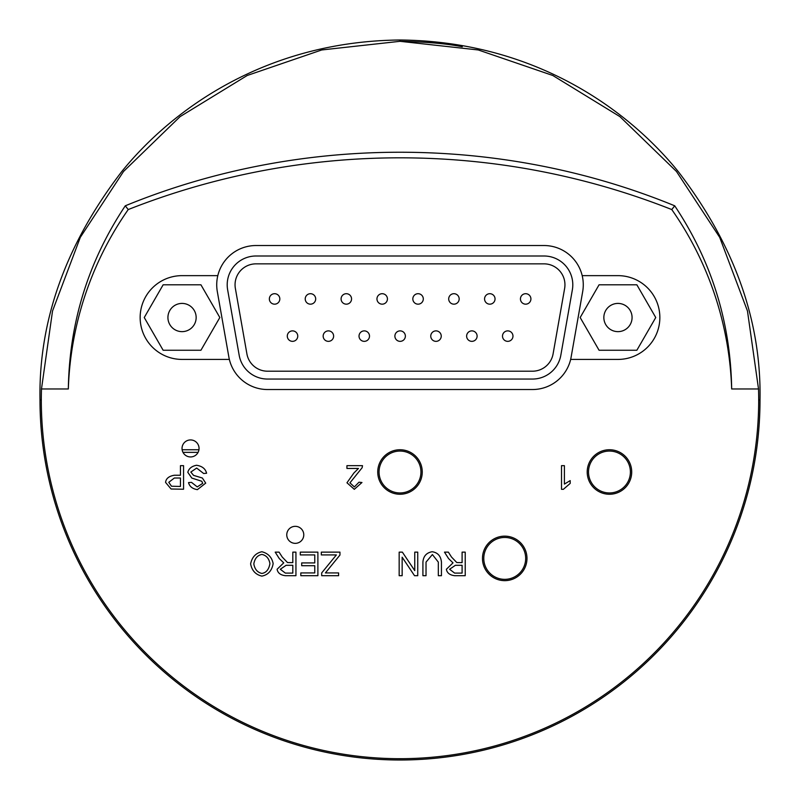 <?xml version="1.0" encoding="UTF-8"?>
<svg xmlns="http://www.w3.org/2000/svg" width="800" height="800" viewBox="0 0 800 800"><rect width="100%" height="100%" fill="white"/><g stroke="black" fill="none" stroke-linecap="round" stroke-linejoin="round"><path stroke-width="1.2" d="M199.05 448.44A8.51 8.51 0 0 1 186.29 455.81A8.51 8.51 0 0 1 186.29 441.07A8.51 8.51 0 0 1 199.05 448.44M41.48 388.97L68.33 388.97A331.85 331.85 0 0 1 128.23 209.56A739.64 739.64 0 0 1 671.77 209.56A331.85 331.85 0 0 1 731.67 388.97L758.52 388.97A358.69 358.69 0 0 1 405.51 758.65A358.69 358.69 0 0 1 41.48 388.97L52.53 311L80.33 237.31L123.54 171.47L180.07 116.64L247.21 75.48L321.72 49.96L400 41.31L478.28 49.96L552.79 75.48L619.93 116.64L676.46 171.47L719.67 237.31L747.47 311L758.52 388.97M631.71 472A22.25 22.25 0 0 1 598.33 491.27A22.25 22.25 0 0 1 598.33 452.73A22.25 22.25 0 0 1 631.71 472M422.25 472A22.25 22.25 0 0 1 388.87 491.27A22.25 22.25 0 0 1 388.87 452.73A22.25 22.25 0 0 1 422.25 472M229.35 359.42L182.04 359.42A41.89 41.89 0 0 1 140.15 317.53A41.89 41.89 0 0 1 182.04 275.64L217.81 275.64A39.27 39.27 0 0 1 256 245.53L544 245.53A39.27 39.27 0 0 1 582.19 275.64L617.96 275.64A41.89 41.89 0 0 1 659.85 317.53A41.89 41.89 0 0 1 617.96 359.42L570.65 359.42A39.27 39.27 0 0 1 532.46 389.53L267.54 389.53A39.27 39.27 0 0 1 228.87 357.07L217.32 291.62A39.27 39.27 0 0 1 217.81 275.64M303.78 534.84A8.51 8.51 0 0 1 291.02 542.21A8.51 8.51 0 0 1 291.02 527.47A8.51 8.51 0 0 1 303.78 534.84M526.98 558.4A22.25 22.25 0 0 1 493.6 577.67A22.25 22.25 0 0 1 493.6 539.13A22.25 22.25 0 0 1 526.98 558.4M206.59 473.25L203.64 473.5L196.67 468.06L190.82 472.06L193.58 475.38L202.37 478.02L205.71 483.14L197.39 489.64C192.52 488.87 189.56 486.52 188.52 482.6L191.5 482.37L197.26 486.9L202.71 483.36L201.79 481.26L191.82 478.08L187.82 472.33C188.82 468.54 191.72 466.19 196.53 465.27C202.15 466.12 205.5 468.78 206.59 473.25M561.51 465.67L564.4 465.67L564.4 484.09L570.19 480.61L570.19 483.41L563.38 489.32L561.51 489.32L561.51 465.67M295.94 552.14L295.94 575.7L285.49 575.7C280.53 575.13 277.74 572.98 277.1 569.27L283.73 562.86L279.27 558.55L275.2 552.14L279.09 552.14L282.22 557.04L287.46 562.5L289.2 562.61L292.81 562.61L292.81 552.14L295.94 552.14M286.11 565.3L292.81 565.3L292.81 573.1L285.36 573.1L280.31 569.27L286.11 565.3M339.96 552.14L339.96 555.03L325.41 572.92L338.59 572.92L338.59 575.7L321.69 575.7L321.69 572.92L336.37 554.92L321.32 554.92L321.32 552.14L339.96 552.14M426.03 575.7L422.91 575.7L422.91 562.09C423.39 556.19 426.46 552.74 432.12 551.74C437.72 552.53 440.82 555.98 441.44 562.09L441.44 575.7L438.32 575.7L438.32 562.1L432.39 554.56L426.03 562.1L426.03 575.7M465.22 552.14L465.22 575.7L454.77 575.7C449.82 575.13 447.02 572.98 446.38 569.27L453.01 562.86L448.56 558.55L444.48 552.14L448.38 552.14L451.5 557.04L456.75 562.5L458.49 562.61L462.1 562.61L462.1 552.14L465.22 552.14M455.4 565.3L462.1 565.3L462.1 573.1L454.64 573.1L449.6 569.27L455.4 565.3M417.74 552.14L417.74 575.7L414.54 575.7L402.15 557.2L402.15 575.7L399.17 575.7L399.17 552.14L402.36 552.14L414.76 570.63L414.76 552.14L417.74 552.14M317.89 552.14L317.89 575.7L300.82 575.7L300.82 572.92L314.76 572.92L314.76 565.71L301.7 565.71L301.7 562.93L314.76 562.93L314.76 554.92L300.29 554.92L300.29 552.14L317.89 552.14M273.15 563.61C271.88 570.72 268.12 574.88 261.87 576.11C255.63 574.67 251.88 570.59 250.61 563.88C252.02 557.12 255.78 553.07 261.87 551.74C268.16 553.35 271.92 557.31 273.15 563.61M261.89 554.42C266.3 555.34 268.98 558.39 269.93 563.58C268.89 569.52 266.2 572.81 261.85 573.44C257.4 572.39 254.72 569.22 253.82 563.92C254.75 558.47 257.44 555.3 261.89 554.42M346.93 468.45L346.93 465.67L362.5 465.67L362.16 467.68L349.94 482.86L354.38 486.93L358.98 482.21L361.96 482.51L354.31 489.32L346.96 482.78L353.91 472.98L358.47 468.45L346.93 468.45M183.56 465.67L183.56 489.23L171.08 489L165.57 482.41C166.01 478.52 168.95 476.13 174.38 475.24L180.44 475.24L180.44 465.67L183.56 465.67M174.35 478.02L180.44 478.02L180.44 486.45L171.49 486.23L168.78 482.32L174.35 478.02M68.33 388.97C69.38 322.34 88.37 261.29 125.28 205.81C299.3 134.38 500.7 134.38 674.72 205.81C711.63 261.29 730.62 322.34 731.67 388.97M128.23 209.56L125.28 205.81M671.77 209.56L674.72 205.81M200.93 284.8L219.83 317.53L200.93 350.25L163.14 350.25L144.25 317.53L163.14 284.8L200.93 284.8M194.26 310.47A14.11 14.11 0 0 1 182.04 331.64A14.11 14.11 0 0 1 169.82 310.47A14.11 14.11 0 0 1 194.26 310.47M570.65 359.42A39.27 39.27 0 0 0 571.13 357.07L582.68 291.62A39.27 39.27 0 0 0 582.19 275.64M400 40C266.89 41.28 172.98 108.3 121.72 171.61C65.78 244.52 38.54 320.65 40 400L40 400.25A360 360 0 0 0 400 760A360 360 0 0 0 760 400.25C761.51 320.81 734.27 244.6 678.28 171.61C627.02 108.29 533.07 41.28 400 40L400 41.31C426.3 41.87 447.07 43.68 462.29 46.76M183 452.36L198.09 452.36M198.95 449.75L182.14 449.75M267.54 379.05A28.8 28.8 0 0 1 239.18 355.26L227.64 289.8A28.8 28.8 0 0 1 256 256L544 256A28.8 28.8 0 0 1 572.36 289.8L560.82 355.26A28.8 28.8 0 0 1 532.46 379.05L267.54 379.05M532.46 371.2L267.54 371.2A20.95 20.95 0 0 1 246.91 353.89L235.37 288.44A20.95 20.95 0 0 1 256 263.85L544 263.85A20.95 20.95 0 0 1 564.63 288.44L553.09 353.89A20.95 20.95 0 0 1 532.46 371.2M525.67 304.17A5.24 5.24 0 0 0 530.91 298.94A5.24 5.24 0 0 0 525.67 293.7A5.24 5.24 0 0 0 520.44 298.94A5.24 5.24 0 0 0 525.67 304.17M507.74 341.35A5.24 5.24 0 0 0 512.97 336.12A5.24 5.24 0 0 0 507.74 330.88A5.24 5.24 0 0 0 502.5 336.12A5.24 5.24 0 0 0 507.74 341.35M489.8 304.17A5.24 5.24 0 0 0 495.04 298.94A5.24 5.24 0 0 0 489.8 293.7A5.24 5.24 0 0 0 484.57 298.94A5.24 5.24 0 0 0 489.8 304.17M453.93 304.17A5.24 5.24 0 0 0 459.17 298.94A5.24 5.24 0 0 0 453.93 293.7A5.24 5.24 0 0 0 448.7 298.94A5.24 5.24 0 0 0 453.93 304.17M418.07 304.17A5.24 5.24 0 0 0 423.3 298.94A5.24 5.24 0 0 0 418.07 293.7A5.24 5.24 0 0 0 412.83 298.94A5.24 5.24 0 0 0 418.07 304.17M382.2 304.17A5.24 5.24 0 0 0 387.43 298.94A5.24 5.24 0 0 0 382.2 293.7A5.24 5.24 0 0 0 376.96 298.94A5.24 5.24 0 0 0 382.2 304.17M346.33 304.17A5.24 5.24 0 0 0 351.56 298.94A5.24 5.24 0 0 0 346.33 293.7A5.24 5.24 0 0 0 341.09 298.94A5.24 5.24 0 0 0 346.33 304.17M310.46 304.17A5.24 5.24 0 0 0 315.69 298.94A5.24 5.24 0 0 0 310.46 293.7A5.24 5.24 0 0 0 305.22 298.94A5.24 5.24 0 0 0 310.46 304.17M471.87 341.35A5.24 5.24 0 0 0 477.11 336.12A5.24 5.24 0 0 0 471.87 330.88A5.24 5.24 0 0 0 466.63 336.12A5.24 5.24 0 0 0 471.87 341.35M436 341.35A5.24 5.24 0 0 0 441.24 336.12A5.24 5.24 0 0 0 436 330.88A5.24 5.24 0 0 0 430.76 336.12A5.24 5.24 0 0 0 436 341.35M400.13 341.35A5.24 5.24 0 0 0 405.37 336.12A5.24 5.24 0 0 0 400.13 330.88A5.24 5.24 0 0 0 394.89 336.12A5.24 5.24 0 0 0 400.13 341.35M364.26 341.35A5.24 5.24 0 0 0 369.5 336.12A5.24 5.24 0 0 0 364.26 330.88A5.24 5.24 0 0 0 359.03 336.12A5.24 5.24 0 0 0 364.26 341.35M328.39 341.35A5.24 5.24 0 0 0 333.63 336.12A5.24 5.24 0 0 0 328.39 330.88A5.24 5.24 0 0 0 323.16 336.12A5.24 5.24 0 0 0 328.39 341.35M292.52 341.35A5.24 5.24 0 0 0 297.76 336.12A5.24 5.24 0 0 0 292.52 330.88A5.24 5.24 0 0 0 287.29 336.12A5.24 5.24 0 0 0 292.52 341.35M274.59 304.17A5.24 5.24 0 0 0 279.83 298.94A5.24 5.24 0 0 0 274.59 293.7A5.24 5.24 0 0 0 269.35 298.94A5.24 5.24 0 0 0 274.59 304.17M504.73 579.35A20.95 20.95 0 0 0 522.87 547.93A20.95 20.95 0 0 0 486.59 547.93A20.95 20.95 0 0 0 504.73 579.35M760 400.25A635.71 421.7 -100.9 0 1 758.69 399.59M40 400.25A635.71 421.7 -79.1 0 0 41.31 399.59M400 492.95A20.95 20.95 0 0 0 418.14 461.53A20.95 20.95 0 0 0 381.86 461.53A20.95 20.95 0 0 0 400 492.95M609.45 492.95A20.95 20.95 0 0 0 627.59 461.53A20.95 20.95 0 0 0 591.32 461.53A20.95 20.95 0 0 0 609.45 492.95M599.07 284.8L636.86 284.8L655.75 317.53L636.86 350.25L599.07 350.25L580.17 317.53L599.07 284.8M630.18 310.47A14.11 14.11 0 0 1 617.96 331.64A14.11 14.11 0 0 1 605.74 310.47A14.11 14.11 0 0 1 630.18 310.47"/></g></svg>
